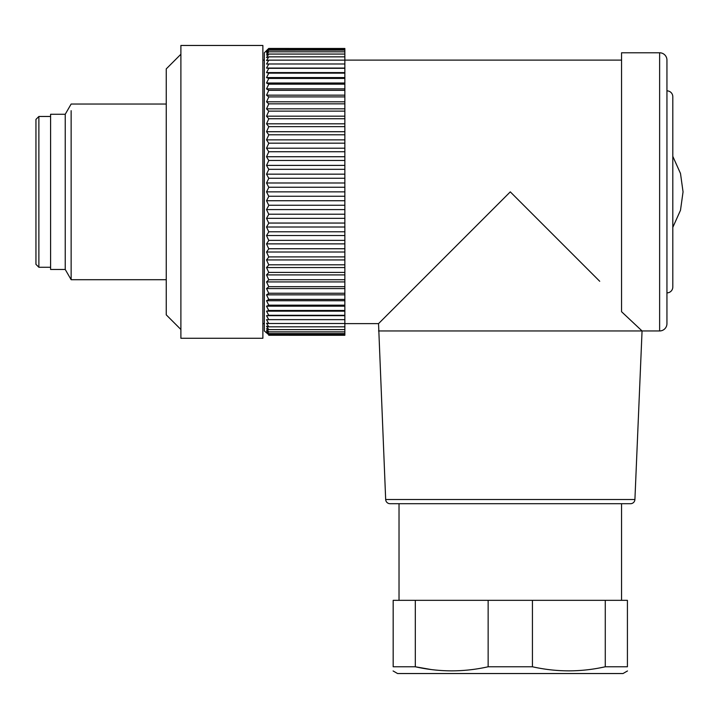 <?xml version="1.0" encoding="UTF-8"?>
<svg xmlns="http://www.w3.org/2000/svg" width="719" height="719" viewBox="0 0 719 719"><rect width="100%" height="100%" fill="white"/><g stroke="black" fill="none" stroke-linecap="round" stroke-linejoin="round"><path stroke-width="1.08" d="M666.944 60.108L666.944 323.631A7.316 7.316 0 0 1 659.629 330.956L642.058 330.956L621.558 311.713L621.558 52.784L659.629 52.784A7.316 7.316 0 0 1 666.944 60.108M666.944 90.855A5.86 5.86 0 0 1 672.804 96.706L672.804 287.034A5.86 5.86 0 0 1 666.944 292.885M385.672 499.498L634.913 499.498A4.395 4.395 0 0 1 630.527 503.704L390.066 503.704A4.395 4.395 0 0 1 385.672 499.498L378.536 323.631L510.292 191.865L511.604 193.177M599.718 281.282L510.292 191.865M378.536 330.956L642.058 330.956L634.913 499.498M672.804 156.365L680.498 173.477L683.05 191.865L680.498 210.254L672.804 227.375M344.859 323.631L378.536 323.631M344.859 60.108L621.558 60.108M344.859 48.47L268.726 48.461L344.859 48.47L344.859 50.141L268.726 50.177L344.859 50.141M344.859 50.177L344.859 51.822L268.726 51.822L344.859 51.822M344.859 51.876L344.859 54.06L268.726 54.06L344.859 54.06M344.859 54.123L344.859 56.837L268.726 56.837L344.859 56.837M344.859 56.918L344.859 60.153L268.726 60.153L344.859 60.153M344.859 60.243L344.859 63.982L268.726 63.982L344.859 63.982M344.859 64.081L344.859 68.314L268.726 68.314L344.859 68.314M344.859 68.431L344.859 73.14L268.726 73.14L344.859 73.14M344.859 73.266L344.859 78.434L268.726 78.434L344.859 78.434M344.859 78.569L344.859 84.168L268.726 84.168L344.859 84.168M344.859 84.321L344.859 90.333L268.726 90.333L344.859 90.333M344.859 90.495L344.859 96.903L268.726 96.903L344.859 96.903M344.859 97.074L344.859 103.842L268.726 103.842L344.859 103.842M344.859 104.021L344.859 111.13L268.726 111.13L344.859 111.13M344.859 111.319L344.859 118.734L268.726 118.734L344.859 118.734M344.859 118.932L344.859 126.634L268.726 126.634L344.859 126.634M344.859 126.832L344.859 134.786L268.726 134.786L344.859 134.786M344.859 134.992L344.859 143.162L268.726 143.162L344.859 143.162M344.859 143.378L344.859 151.727L268.726 151.727L344.859 151.727M344.859 151.952L344.859 160.463L268.726 160.463L344.859 160.463M344.859 160.679L344.859 169.316L268.726 169.316L344.859 169.316M344.859 169.54L344.859 178.249L268.726 178.249L344.859 178.249M344.859 178.483L344.859 187.246L268.726 187.246L344.859 187.246M344.859 187.479L344.859 196.26L268.726 196.26L344.859 196.26M344.859 196.494L344.859 205.257L268.726 205.257L344.859 205.257M344.859 205.481L344.859 214.199L268.726 214.199L344.859 214.199M344.859 214.424L344.859 223.052L268.726 223.052L344.859 223.052M344.859 223.276L344.859 231.788L268.726 231.788L344.859 231.788M344.859 232.003L344.859 240.362L268.726 240.362L344.859 240.362M344.859 240.577L344.859 248.747L268.726 248.747L344.859 248.747M344.859 248.954L344.859 256.899L268.726 256.899L344.859 256.899M344.859 257.105L344.859 264.808L268.726 264.808L344.859 264.808M344.859 265.005L344.859 272.42L268.726 272.42L344.859 272.42M344.859 272.609L344.859 279.718L268.726 279.718L344.859 279.718M344.859 279.898L344.859 286.665L268.726 286.665L344.859 286.665M344.859 286.836L344.859 293.244L268.726 293.244L344.859 293.244M344.859 293.406L344.859 299.419L268.726 299.419L344.859 299.419M344.859 299.562L344.859 305.162L268.726 305.162L344.859 305.162M344.859 305.305L344.859 310.473L268.726 310.473L344.859 310.473M344.859 310.599L344.859 315.308L268.726 315.308L344.859 315.308M344.859 315.425L344.859 319.649L268.726 319.649L344.859 319.649M344.859 319.757L344.859 323.496L268.726 323.496L344.859 323.496M344.859 323.586L344.859 326.821L268.726 326.821L344.859 326.821M344.859 326.902L344.859 329.617L268.726 329.617L344.859 329.617M344.859 329.679L344.859 331.863L268.726 331.863L344.859 331.863M344.859 331.917L344.859 333.562L268.726 333.562L344.859 333.562M344.859 333.598L344.859 334.695L268.726 334.695L344.859 334.695M344.859 334.721L344.859 335.27L268.726 335.27L344.859 335.279M268.726 334.721L264.34 330.956L264.34 52.784L268.726 48.461M268.726 48.47L266.533 50.869L268.726 49.018L344.859 49.045L268.726 49.018L266.533 51.705L268.726 50.141M268.726 50.177L266.533 53.089L268.726 51.822M268.726 51.876L266.533 55.03L268.726 54.06M268.726 54.123L266.533 57.502L268.726 56.837M268.726 56.918L266.533 60.513L268.726 60.153M268.726 60.243L266.533 64.036L268.726 63.982M268.726 64.081L266.533 68.062L268.726 68.314M344.859 68.062L266.533 68.062M268.726 68.431L266.533 72.583L268.726 73.14M344.859 72.583L266.533 72.583M268.726 73.266L266.533 77.571L268.726 78.434M344.859 77.571L266.533 77.571M268.726 78.569L266.533 83.009L268.726 84.168M344.859 83.009L266.533 83.009M268.726 84.321L266.533 88.877L268.726 90.333M344.859 88.877L266.533 88.877M268.726 90.495L266.533 95.16L268.726 96.903M344.859 95.16L266.533 95.16M268.726 97.074L266.533 101.81L268.726 103.842M344.859 101.81L266.533 101.81M268.726 104.021L266.533 108.83L268.726 111.13M344.859 108.83L266.533 108.83M268.726 111.319L266.533 116.172L268.726 118.734M344.859 116.172L266.533 116.172M268.726 118.932L266.533 123.812L268.726 126.634M344.859 123.812L266.533 123.812M268.726 126.832L266.533 131.712L268.726 134.786M344.859 131.712L266.533 131.712M268.726 134.992L266.533 139.863L268.726 143.162M344.859 139.863L266.533 139.863M268.726 143.378L266.533 148.213L268.726 151.727M344.859 148.213L266.533 148.213M268.726 151.952L266.533 156.733L268.726 160.463M344.859 156.733L266.533 156.733M268.726 160.679L266.533 165.397L268.726 169.316M344.859 165.397L266.533 165.397M268.726 169.54L266.533 174.16L268.726 178.249M344.859 174.16L266.533 174.16M268.726 178.483L266.533 182.994L268.726 187.246M344.859 182.994L266.533 182.994M268.726 187.479L266.533 191.865L268.726 196.26M344.859 191.865L266.533 191.865M268.726 196.494L266.533 200.736L268.726 205.257M344.859 200.736L266.533 200.736M268.726 205.481L266.533 209.58L268.726 214.199M344.859 209.58L266.533 209.58M268.726 214.424L266.533 218.342L268.726 223.052M344.859 218.342L266.533 218.342M268.726 223.276L266.533 227.006L268.726 231.788M344.859 227.006L266.533 227.006M268.726 232.003L266.533 235.526L268.726 240.362M344.859 235.526L266.533 235.526M268.726 240.577L266.533 243.876L268.726 248.747M344.859 243.876L266.533 243.876M268.726 248.954L266.533 252.018L268.726 256.899M344.859 252.018L266.533 252.018M268.726 257.105L266.533 259.927L268.726 264.808M344.859 259.927L266.533 259.927M268.726 265.005L266.533 267.567L268.726 272.42M344.859 267.567L266.533 267.567M268.726 272.609L266.533 274.91L268.726 279.718M344.859 274.91L266.533 274.91M268.726 279.898L266.533 281.92L268.726 286.665M344.859 281.92L266.533 281.92M268.726 286.836L266.533 288.58L268.726 293.244M344.859 288.58L266.533 288.58M268.726 293.406L266.533 294.853L268.726 299.419M344.859 294.853L266.533 294.853M268.726 299.562L266.533 300.722L268.726 305.162M344.859 300.722L266.533 300.722M268.726 305.305L266.533 306.168L268.726 310.473M344.859 306.168L266.533 306.168M268.726 310.599L266.533 311.156L268.726 315.308M344.859 311.156L266.533 311.156M268.726 315.425L266.533 315.668L268.726 319.649M344.859 315.668L266.533 315.668M268.726 319.757L266.533 319.703L268.726 323.496M268.726 323.586L266.533 323.226L268.726 326.821M268.726 326.902L266.533 326.237L268.726 329.617M268.726 329.679L266.533 328.709L268.726 331.863M268.726 331.917L266.533 330.641L268.726 333.562M268.726 333.598L266.533 332.034L268.726 334.695M262.875 323.631L264.34 323.631L264.34 60.108L262.875 60.108M262.875 327.181L262.875 338.272L180.891 338.272L180.891 45.468L262.875 45.468L262.875 327.181M415.312 600.329L415.312 666.774L393.176 666.774L393.176 600.329L627.417 600.329L627.417 666.774L605.272 666.774L605.272 600.329M431.364 669.578L415.312 666.774C439.588 672.211 463.863 672.211 488.147 666.774L488.147 600.329M488.147 666.774L532.437 666.774C556.713 672.211 580.988 672.211 605.272 666.774M532.437 600.329L532.437 666.774M393.176 666.774C393.176 672.184 393.176 672.184 393.176 666.774M393.095 670.953L397.562 673.532L623.022 673.532L627.489 670.953M180.891 54.249L166.251 68.889L166.251 314.85L180.891 329.491M71.145 110.681L71.145 279.709L166.251 279.709M65.231 269.463L50.591 269.463L50.591 114.276L65.231 114.276L65.231 269.463L71.145 279.709M38.88 191.865L38.88 267.27L38.88 116.469L50.591 116.469M38.88 116.469L35.95 119.399L35.95 264.34L38.88 267.27L50.591 267.27M659.629 52.784L659.629 330.956M399.027 503.704L399.027 600.329M621.558 503.704L621.558 600.329M65.231 114.276L71.145 104.03L166.251 104.03"/></g></svg>
